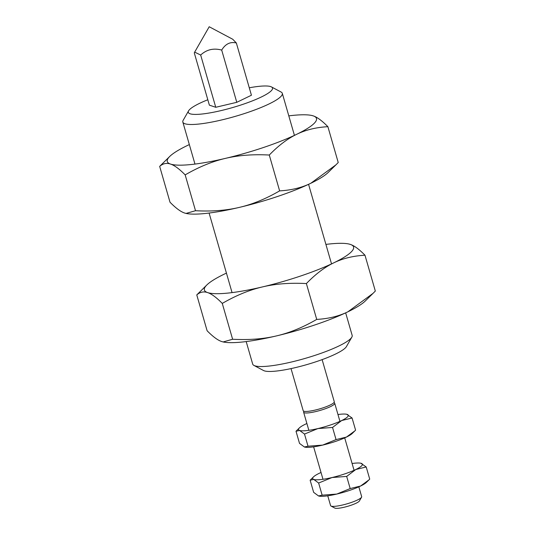 <?xml version="1.0" encoding="UTF-8"?>
<svg xmlns="http://www.w3.org/2000/svg" width="535" height="535" viewBox="0 0 535 535"><rect width="100%" height="100%" fill="white"/><g stroke="black" fill="none" stroke-linecap="round" stroke-linejoin="round"><path stroke-width="0.8" d="M358.838 486.837L361.673 496.654A16.177 2.836 163.9 0 1 361.56 497.209A16.177 2.836 163.9 0 1 351.428 502.432A16.177 2.836 163.9 0 1 335.552 506.25A16.177 2.836 163.9 0 1 330.978 506.036A16.177 2.836 163.9 0 1 330.59 505.622L327.754 495.811M361.56 497.209L359.4 500.981A13.001 2.28 163.9 0 1 351.254 505.18A13.001 2.28 163.9 0 1 338.495 508.25A13.001 2.28 163.9 0 1 334.816 508.076L330.978 506.036M333.867 402.674A16.177 2.836 163.9 0 1 334.716 403.256A16.177 2.836 163.9 0 1 330.59 406.56A16.177 2.836 163.9 0 1 308.601 412.859A16.177 2.836 163.9 0 1 303.633 412.231A16.177 2.836 163.9 0 1 304.034 411.281M236.35 42.987L251.43 95.23L236.778 102.319L215.752 107.281L209.372 105.154L194.299 52.911L194.666 52.122L200.672 55.038C206.577 49.554 213.585 47.903 221.697 50.076C225.476 43.883 230.364 41.523 236.35 42.987L232.745 39.262L209.205 26.75L194.666 52.122M291.033 368.602L303.191 410.699A16.177 2.836 -16.1 0 0 308.153 411.328A16.177 2.836 -16.1 0 0 325.32 407.048A16.177 2.836 -16.1 0 0 334.275 401.725L322.123 359.627M215.752 107.281L200.672 55.038M236.778 102.319L221.697 50.076M345.663 312.861L352.164 335.385A51.761 9.075 163.9 0 1 351.816 337.17A51.761 9.075 163.9 0 1 319.395 353.876A51.761 9.075 163.9 0 1 268.597 366.107A51.761 9.075 163.9 0 1 253.938 365.418A51.761 9.075 163.9 0 1 252.694 364.094L246.194 341.571M351.816 337.17L346.412 346.606A43.823 7.684 163.9 0 1 318.96 360.75A43.823 7.684 163.9 0 1 275.953 371.103A43.823 7.684 163.9 0 1 263.548 370.528L253.938 365.418M249.277 87.787A43.823 7.684 163.9 0 1 259.047 86.342A43.823 7.684 163.9 0 1 271.452 86.917L281.062 92.027A51.761 9.075 163.9 0 1 282.306 93.351A51.761 9.075 163.9 0 1 253.65 110.37A51.761 9.075 163.9 0 1 198.732 124.067A51.761 9.075 163.9 0 1 182.836 122.06A51.761 9.075 163.9 0 1 183.184 120.275L188.587 110.839A43.823 7.684 163.9 0 1 207.814 99.751M271.452 86.917A43.823 7.684 163.9 0 1 251.597 101.189A43.823 7.684 163.9 0 1 201.755 114.049A43.823 7.684 163.9 0 1 188.587 110.839M186.126 213.438A77.649 13.616 -16.1 0 0 186.22 213.458A77.649 13.616 -16.1 0 0 205.266 213.485A77.649 13.616 -16.1 0 0 239.466 207.359C226.486 210.476 211.84 211.592 195.516 210.723L186.053 213.418L184.662 213.037C180.736 211.773 175.854 208.168 170.016 202.23L159.671 166.385C162.954 163.483 166.579 162.714 170.531 164.071A77.649 13.616 -16.1 0 0 191.129 164.526A77.649 13.616 -16.1 0 0 225.335 158.4C238.309 155.284 252.961 154.167 269.279 155.036C278.488 145.547 287.623 138.632 296.691 134.298C305.726 129.878 316.125 127.337 327.888 126.688C322.05 120.749 317.168 117.145 313.242 115.881L311.771 115.48M189.337 144.584A77.649 13.616 -16.1 0 0 187.083 145.654A77.649 13.616 -16.1 0 0 169.755 156.421A77.649 13.616 -16.1 0 0 170.531 164.071C174.457 165.342 179.332 168.94 185.17 174.885C198.94 166.913 212.328 161.416 225.335 158.4A77.649 13.616 -16.1 0 0 296.691 134.298A77.649 13.616 -16.1 0 0 313.242 115.881A77.649 13.616 -16.1 0 0 311.684 115.46A77.649 13.616 -16.1 0 0 292.638 115.426A77.649 13.616 -16.1 0 0 288.806 115.868M279.624 190.875C265.855 198.846 252.466 204.343 239.466 207.359A77.649 13.616 -16.1 0 0 310.822 183.264A77.649 13.616 -16.1 0 0 328.142 172.497L335.913 164.86L310.822 183.264C301.787 187.691 291.388 190.226 279.624 190.875L269.279 155.036M327.888 126.688L338.234 162.533L335.913 164.86M195.516 210.723L185.17 174.885M169.755 156.421L159.671 166.385M223.229 341.965A77.649 13.616 -16.1 0 0 223.316 341.985A77.649 13.616 -16.1 0 0 242.362 342.012A77.649 13.616 -16.1 0 0 276.562 335.886C263.588 339.003 248.935 340.12 232.618 339.25L223.148 341.952L221.757 341.564C217.832 340.3 212.95 336.696 207.112 330.757L196.766 294.912C200.057 292.01 203.674 291.241 207.627 292.598A77.649 13.616 -16.1 0 0 228.231 293.053A77.649 13.616 -16.1 0 0 262.431 286.927C275.405 283.811 290.057 282.694 306.381 283.563C315.583 274.074 324.725 267.159 333.786 262.832C342.828 258.405 353.227 255.87 364.984 255.215C359.145 249.277 354.264 245.672 350.338 244.408L348.873 244.007M226.432 273.111A77.649 13.616 -16.1 0 0 224.178 274.181A77.649 13.616 -16.1 0 0 206.858 284.948A77.649 13.616 -16.1 0 0 207.627 292.598C211.552 293.869 216.434 297.467 222.272 303.412C236.042 295.44 249.424 289.943 262.431 286.927A77.649 13.616 -16.1 0 0 333.786 262.832A77.649 13.616 -16.1 0 0 350.338 244.408A77.649 13.616 -16.1 0 0 348.78 243.987A77.649 13.616 -16.1 0 0 329.734 243.96A77.649 13.616 -16.1 0 0 325.902 244.401M316.727 319.408C302.957 327.373 289.569 332.87 276.562 335.886A77.649 13.616 -16.1 0 0 347.917 311.791A77.649 13.616 -16.1 0 0 365.244 301.024L373.009 293.387L347.917 311.791C338.882 316.218 328.483 318.753 316.727 319.408L306.381 283.563M364.984 255.215L375.329 291.06L373.009 293.387M232.618 339.25L222.272 303.412M206.858 284.948L196.766 294.912M304.883 447.126A25.881 4.541 -16.1 0 0 304.917 447.133A25.881 4.541 -16.1 0 0 311.263 447.14A25.881 4.541 -16.1 0 0 322.665 445.1L308.013 446.217L304.395 446.992L299.513 443.388L296.009 431.237L299.627 430.468A25.881 4.541 -16.1 0 0 306.495 430.615A25.881 4.541 -16.1 0 0 317.897 428.575L332.543 427.452L341.678 420.543L352.077 418.002L346.707 414.264M306.889 423.513A25.881 4.541 -16.1 0 0 305.144 424.322A25.881 4.541 -16.1 0 0 299.373 427.913A25.881 4.541 -16.1 0 0 299.627 430.468L304.509 434.066L317.897 428.575A25.881 4.541 -16.1 0 0 341.678 420.543A25.881 4.541 -16.1 0 0 347.195 414.398A25.881 4.541 -16.1 0 0 346.68 414.257A25.881 4.541 -16.1 0 0 340.327 414.25A25.881 4.541 -16.1 0 0 337.973 414.545M304.917 447.133L304.395 446.992M336.054 439.603L322.665 445.1A25.881 4.541 -16.1 0 0 346.453 437.068A25.881 4.541 -16.1 0 0 352.224 433.477L354.812 430.929L346.453 437.068L336.054 439.603L332.543 427.452M352.077 418.002L355.588 430.153L354.812 430.929M308.013 446.217L304.509 434.066M299.373 427.913L296.009 431.237M319.014 496.085A25.881 4.541 -16.1 0 0 319.047 496.092A25.881 4.541 -16.1 0 0 325.394 496.106A25.881 4.541 -16.1 0 0 336.796 494.059L322.15 495.183L318.526 495.952L313.644 492.347L310.139 480.196L313.757 479.427A25.881 4.541 -16.1 0 0 320.625 479.581A25.881 4.541 -16.1 0 0 332.028 477.534L346.673 476.417L355.815 469.503L366.214 466.968L360.837 463.23M321.02 472.479A25.881 4.541 -16.1 0 0 319.275 473.288A25.881 4.541 -16.1 0 0 313.503 476.879A25.881 4.541 -16.1 0 0 313.757 479.427L318.639 483.031L332.028 477.534A25.881 4.541 -16.1 0 0 355.815 469.503A25.881 4.541 -16.1 0 0 361.332 463.363A25.881 4.541 -16.1 0 0 360.811 463.223A25.881 4.541 -16.1 0 0 354.464 463.21A25.881 4.541 -16.1 0 0 352.104 463.504M319.047 496.092L318.526 495.952M350.184 488.569L336.796 494.059A25.881 4.541 -16.1 0 0 360.583 486.027A25.881 4.541 -16.1 0 0 366.355 482.436L368.943 479.895L360.583 486.027L350.184 488.569L346.673 476.417M366.214 466.968L369.718 479.119L368.943 479.895M322.15 495.183L318.639 483.031M313.503 476.879L310.139 480.196M354.07 470.312L344.707 437.877M339.939 421.353L334.716 403.256M322.986 479.286L313.624 446.845M308.855 430.321L303.633 412.231M331.533 263.902L308.568 184.334M294.431 135.375L282.306 93.351M232.063 292.612L209.098 213.044M194.967 164.084L182.836 122.06"/></g></svg>
